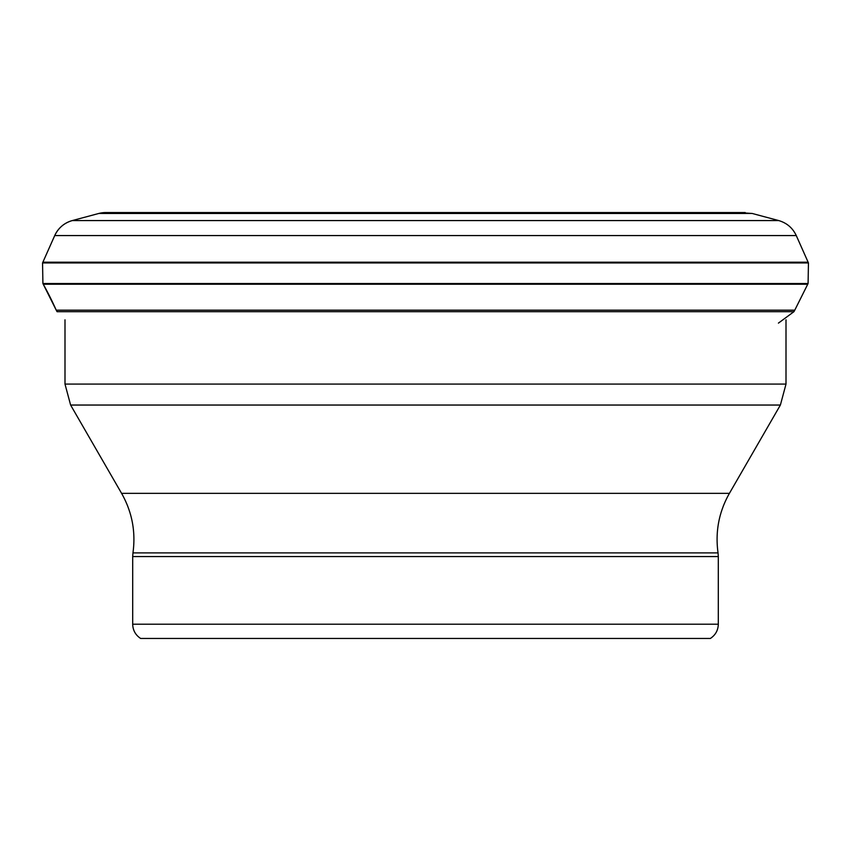 <?xml version="1.0" encoding="UTF-8"?>
<svg xmlns="http://www.w3.org/2000/svg" width="851" height="851" viewBox="0 0 851 851"><rect width="100%" height="100%" fill="white"/><g stroke="black" fill="none" stroke-linecap="round" stroke-linejoin="round"><path stroke-width="1.28" d="M64.293 310.168L794.77 310.168L807.737 284.234L43.263 284.234A319.029 319.029 0 0 1 56.23 310.168L64.293 310.168M778.41 323.114L793.94 311.679L57.06 311.679L56.23 310.168L57.06 311.679M113.055 212.548L744.923 212.548M106.077 212.548A26.828 26.828 0 0 0 98.822 213.463L72.303 220.569A26.828 26.828 0 0 0 54.73 235.567L796.27 235.567L808.12 262.193L42.88 262.193A8.574 8.574 0 0 0 42.55 262.938L42.912 283.521A8.191 8.191 0 0 0 43.263 284.234L56.23 310.168M304.775 638.452L546.225 638.452M132.692 624.198L718.308 624.198C718.127 630.314 715.478 635.069 710.372 638.452L140.628 638.452C135.522 635.069 132.873 630.314 132.692 624.198L132.692 556.565L718.308 556.565L718.042 552.905C715.127 531.769 718.914 511.919 729.413 493.346L121.587 493.346L70.612 405.044L780.388 405.044L786.005 384.088L64.995 384.088L64.995 319.816M42.88 262.193L54.73 235.567L42.55 262.938L42.912 283.521L808.088 283.521L807.737 284.234M752.178 213.463L778.697 220.569L72.303 220.569L98.822 213.463L752.178 213.463L738.253 212.548M808.12 262.193L808.45 262.938L42.55 262.938M132.692 556.565L132.958 552.905L718.042 552.905M793.94 311.679L794.77 310.168M98.822 213.463L105.769 212.548L745.231 212.548M778.697 220.569C786.813 222.93 792.664 227.93 796.27 235.567M808.088 283.521L808.45 262.938M54.73 235.567C58.336 227.93 64.187 222.93 72.303 220.569M112.747 212.548L105.769 212.548M43.263 284.234L42.912 283.521M718.308 624.198L718.308 556.565M132.958 552.905C135.873 531.769 132.086 511.919 121.587 493.346M70.612 405.044L64.995 384.088M786.005 384.088L786.005 319.816M729.413 493.346L780.388 405.044"/></g></svg>
